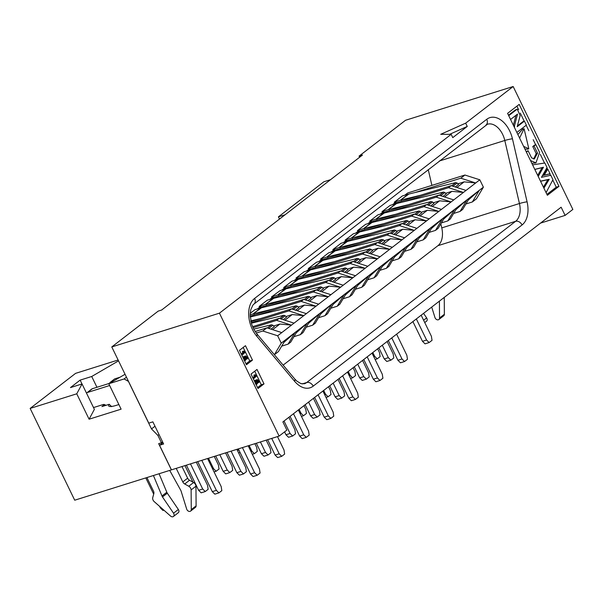 <?xml version="1.0" encoding="UTF-8"?>
<svg xmlns="http://www.w3.org/2000/svg" width="603" height="603" viewBox="0 0 603 603"><rect width="100%" height="100%" fill="white"/><g stroke="black" fill="none" stroke-linecap="round" stroke-linejoin="round"><path stroke-width="0.9" d="M440.831 223.826L441.773 227.889A18.512 11.774 -107.4 0 1 437.921 245.685L283.131 365.132M428.228 169.586L431.899 185.385M451.172 134.348L219.439 313.168L279.121 436.09L286.862 430.112L282.882 421.919L561.137 207.206L565.109 215.399L572.85 209.429L513.161 86.515L465.674 123.155L440.71 134.311L451.172 134.348L452.763 137.627L467.265 126.434L465.674 123.155M245.466 345.692L239.466 350.32L246.476 364.74L252.469 360.112L245.466 345.692M257.006 369.451L251.006 374.079L258.009 388.505L264.008 383.877L257.006 369.451M519.191 104.394L507.583 113.349L547.373 195.297L558.981 186.342L519.191 104.394M449.559 134.348L467.265 126.434M243.182 347.456L249.74 360.971L252.469 360.112M249.74 360.971L246.032 363.835M254.722 371.214L261.28 384.729L264.008 383.877M261.28 384.729L257.571 387.593M516.907 106.158L518.625 109.701M520.299 113.145L524.211 121.203M526.178 125.258L528.823 130.708M533.195 139.708L535.675 144.818M540.311 154.36L544.524 163.044M546.868 167.868L547.524 169.217M549.77 173.845L550.501 175.345M552.77 180.026L556.252 187.194L558.981 186.342M556.252 187.194L546.929 194.392M241.268 354.014L242.715 352.891L242.414 351.481L243.778 351.059A4.816 3.06 72.6 0 0 244.388 351.933A5.163 3.286 72.6 0 0 244.969 352.506L241.878 355.273M245.851 358.129L244.712 356.795M242.745 357.059L245.956 355.974L247.584 358.227L246.16 359.147L247.253 358.83M254.232 380.719L257.443 379.626L259.071 381.887L257.647 382.799M257.338 381.782L256.2 380.455M252.755 377.674L254.202 376.551L253.901 375.141L255.265 374.712A4.816 3.06 72.6 0 0 255.876 375.594A5.163 3.286 72.6 0 0 256.456 376.159M246.084 358.574L247.087 358.061L246.032 358.393M247.087 358.061L245.911 358.107L246.145 359.373L244.562 360.805M247.215 357.7L246.077 356.365L245.489 356.441M244.856 356.75L246.077 356.365L244.607 356.931A2.48 1.575 -107.4 0 1 245.278 357.278A1.982 1.259 -107.4 0 1 245.903 358.107M245.549 360.413L244.434 360.488M243.288 358.182L245.135 356.019M247.426 358.77L246.145 358.891M241.343 354.18L244.079 352.469L242.836 352.619M244.2 352.197L243.778 351.059M253.056 377.991L255.566 376.121L254.323 376.28M255.687 375.85L255.265 374.712M256.463 376.136L253.366 378.933M254.775 381.842L256.622 379.679M258.913 382.43L257.632 382.551M258.514 382.279L257.571 382.234M258.446 381.955L257.519 382.053M258.574 381.722L257.398 381.767L257.632 383.026L257.036 384.073L256.049 384.458M258.702 381.36L257.564 380.026L256.976 380.094M256.343 380.403L257.564 380.026L256.094 380.583A2.48 1.575 -107.4 0 1 256.765 380.938A1.982 1.259 -107.4 0 1 257.391 381.759M257.036 384.073L255.898 384.156M243.484 358.589L244.381 357.104A2.593 1.651 -107.4 0 1 245.059 357.345L245.843 359.087L245.361 359.87L244.192 360.044M245.361 359.87L244.434 360.149L245.361 359.87M254.971 382.242L255.868 380.764A2.593 1.651 -107.4 0 1 256.546 380.998L257.33 382.739L256.848 383.531L255.68 383.704M256.848 383.531L255.921 383.81L256.848 383.531M243.748 357.752L245.059 357.345M243.996 360.3L244.479 359.509L243.695 357.775M244.479 359.509L245.843 359.087M255.235 381.413L256.546 380.998M255.484 383.96L255.966 383.169L255.182 381.428M255.966 383.169L257.33 382.739M540.514 223.118L565.109 215.399M162.961 442.625L159.531 445.27L163.617 443.989L152.876 421.859L148.79 423.148L111.781 346.936L158.205 311.11L161.612 310.04L362.493 155.031L359.087 156.102L405.51 120.283L513.161 86.515M159.531 445.27L171.471 469.85L279.121 436.09M219.439 313.168L111.781 346.936M359.637 157.24L359.087 156.102M513.372 125.281L515.957 115.301M508.495 115.226L515.256 110.01L517.268 109.226L520.148 115.58L517.186 126.72L524.422 121.135L526.359 125.123L516.861 132.456M517.397 125.937L523.057 121.565L524.422 121.135M533.67 159.034L536.188 153.592L532.766 146.537L534.529 145.18L535.894 144.75L539.602 152.393L535.946 162.9L530.489 160.526M535.946 162.9L531.861 163.353M526.17 151.632L528.122 150.75L531.575 157.865L534.348 158.898L537.552 153.162L536.188 153.592M543.416 187.156L547.871 179.686L540.567 181.284M537.688 175.36L542.105 167.649L534.823 169.451M548.7 174.177L542.904 175.503L546.454 169.549L547.818 169.119L550.064 173.747L548.7 174.177M517.864 134.522L522.711 129.125L524.067 128.695L528.823 148.783L523.608 146.348M528.823 148.783L527.459 149.212L524.859 148.926M514.48 127.557L514.563 125.507L513.628 125.801M514.563 125.507L517.517 114.088L510.553 119.469M508.713 115.686L516.613 109.588L515.256 110.01M516.613 109.588L517.268 109.226M532.766 146.537L535.894 144.75M526.389 152.084L528.122 150.75M537.552 153.162L534.13 146.114M532.6 164.875L544.848 162.998L547.049 167.544L541.441 177.335L550.81 175.277L552.951 179.686L546.077 192.636M543.914 188.181L549.235 179.257L547.871 179.686M549.235 179.257L540.514 181.171M538.208 176.415L543.469 167.227L542.105 167.649M543.469 167.227L534.786 169.375M550.064 173.747L542.904 175.503M544.268 175.074L547.818 169.119M519.59 138.087L524.067 128.695M125.062 374.275L108.781 383.757L124.105 378.955L128.424 381.375L151.496 428.906L157.88 435.404L161.461 442.775L158.664 443.657L171.395 469.88L74.719 500.204L30.15 408.419L75.609 373.347L118.128 360.006M124.105 378.955L126.449 377.139M279.506 219.07L278.42 216.846L323.879 181.767L330.572 179.671M285.113 214.743L278.42 216.846M108.781 383.757L121.113 409.166L89.093 419.206L76.754 393.804L30.15 408.419M111.653 406.648L109.233 404.296A21.286 3.754 -25.9 0 0 108.683 405.947A21.286 3.754 -25.9 0 0 118.859 404.515M151.496 428.906L154.986 426.215M157.88 435.404L159.019 434.522M161.461 442.775L162.606 441.893M76.754 393.804L82.046 383.953L70.461 387.586L80.131 380.124L91.716 376.491L118.542 360.865M82.046 383.953L94.377 409.354L89.093 419.206M109.226 404.296L101.922 406.588L104.523 404.583M91.716 376.491L96.955 387.284M82 383.968L80.131 380.124M181.978 466.556L187.631 478.187A3.701 2.781 -127.7 0 0 189.553 480.259L193.601 482.521A3.708 2.781 52.3 0 1 195.952 486.191L196.103 505.849A2.766 2.08 52.3 0 1 195.432 507.372L190.601 511.103A2.766 2.08 -127.7 0 0 191.264 509.58L191.121 489.922A3.708 2.781 -127.7 0 0 188.762 486.252L184.722 483.99A3.701 2.781 52.3 0 1 182.792 481.918L176.212 468.365M159.071 473.739L166.82 492.236A5.563 4.176 -127.7 0 0 167.302 493.194L178.36 509.475A2.766 2.08 52.3 0 1 178.277 512.754L173.438 516.485A2.766 2.08 -127.7 0 0 173.528 513.206L162.471 496.925A5.563 4.176 52.3 0 1 161.981 495.968L153.418 475.518M109.573 385.4A2.774 2.088 52.3 0 1 109.497 385.46A2.774 2.088 52.3 0 1 108.992 385.724L87.533 392.455A3.701 2.781 -127.7 0 0 86.862 392.802L91.701 389.071A3.701 2.781 52.3 0 1 92.365 388.724L109.467 383.357M111.766 382.016L109.844 382.619L114.683 378.888L120.012 377.214M109.844 382.619A2.774 2.088 52.3 0 1 110.017 383.041M93.352 407.251A3.701 2.781 -127.7 0 0 94.694 407.206L103.211 404.53A2.774 2.088 52.3 0 1 105.766 405.382M146.913 477.553L153.494 491.113A3.701 2.781 52.3 0 1 153.818 493.684L152.755 497.55A3.708 2.781 -127.7 0 0 154.112 501.53L170.574 516.07A2.766 2.08 -127.7 0 0 173.438 516.485M169.707 470.408L180.644 490.111A5.563 4.176 52.3 0 1 181.088 491.083L186.681 509.075A2.766 2.08 -127.7 0 0 190.601 511.103M191.121 489.922L195.952 486.191M162.471 496.925L167.302 493.194M431.71 307.078L434.951 317.502A2.766 2.08 -127.7 0 0 438.871 319.53A2.766 2.08 -127.7 0 0 439.534 318L439.414 301.138M444.245 297.4L444.373 314.269A2.766 2.08 52.3 0 1 443.702 315.799L438.871 319.53M423.555 313.372L426.63 317.894A2.766 2.08 52.3 0 1 426.547 321.18L424.738 322.567M429.132 342.564L426.577 340.032L422.484 341.321L425.047 343.846L429.132 342.564L432.034 340.326L431.409 336.301L421.165 315.211M416.334 318.942L426.577 340.032M412.904 321.587L422.484 341.321M404.568 361.521L402.005 358.989L397.92 360.277L400.482 362.802L404.568 361.521L407.47 359.282L406.844 355.257L396.601 334.168M391.769 337.899L402.005 358.989M380.003 380.478L377.44 377.945L373.355 379.227L375.91 381.759L380.003 380.478L382.905 378.239L382.279 374.214L372.036 353.124M367.197 356.855L377.44 377.945M355.438 399.435L352.876 396.902L348.79 398.184L351.345 400.716L355.438 399.435L358.34 397.196L357.715 393.171L347.471 372.081M342.632 375.812L352.876 396.902M330.866 418.392L328.311 415.859L324.226 417.14L326.781 419.673L330.866 418.392L333.768 416.153L333.15 412.128L322.906 391.038M318.067 394.769L328.311 415.859M306.301 437.348L303.746 434.816L299.653 436.097L302.216 438.63L306.301 437.348L309.203 435.11L308.578 431.085L298.342 409.995M293.503 413.726L303.746 434.816M281.737 456.305L279.181 453.773L275.089 455.054L277.651 457.587L281.737 456.305L284.639 454.067L284.013 450.042L277.486 436.602M271.719 438.411L279.181 453.773M257.172 475.262L254.609 472.729L250.524 474.011L253.087 476.543L257.172 475.262L260.074 473.023L259.448 468.998L248.18 445.79M242.414 447.599L254.609 472.729M388.34 340.544L397.92 360.277M363.775 359.501L373.355 379.227M339.21 378.458L348.79 398.184M314.645 397.415L324.226 417.14M290.073 416.372L299.653 436.097M267.626 439.693L275.089 455.054M238.321 448.881L250.524 474.011M354.3 366.812L359.674 377.893L363.767 376.611L357.722 364.167M363.767 376.611L366.322 379.144L369.224 376.905L368.599 372.88L362.561 360.436M366.322 379.144L362.237 380.425L359.674 377.893M349.16 375.563L350.087 375.277L348.248 371.486M350.087 375.277L352.649 377.81L355.551 375.571L354.926 371.546L353.079 367.747M305.163 404.726L310.545 415.806L314.63 414.525L308.593 402.08M314.63 414.525L317.193 417.057L320.095 414.819L319.469 410.794L313.424 398.349M317.193 417.057L313.108 418.339L310.545 415.806M300.03 413.477L300.957 413.191L299.118 409.392M300.957 413.191L303.513 415.723L306.414 413.485L305.796 409.46L303.95 405.661M212.655 469.013L213.583 468.719L208.495 458.242M213.583 468.719L216.138 471.252L219.04 469.013L218.422 464.988L214.261 456.433M256.32 443.235L261.416 453.72L265.501 452.438L260.413 441.954M265.501 452.438L268.064 454.971L270.966 452.732L270.34 448.707L266.179 440.145M268.064 454.971L263.971 456.252L261.416 453.72M250.901 451.391L251.828 451.104L249.107 445.504M251.828 451.104L254.383 453.637L257.285 451.398L256.659 447.373L254.873 443.695M159.622 506.399L160.36 507.914L161.084 507.688M145.79 477.908L153.69 494.166M163.873 510.153L162.923 510.447L160.36 507.914M197.709 461.619L212.279 491.633L216.371 490.352L201.801 460.338M216.371 490.352L218.927 492.885L221.829 490.646L221.203 486.621L207.568 458.529M218.927 492.885L214.841 494.166L212.279 491.633M190.495 463.888L202.691 489.018L205.254 491.543L208.156 489.304L207.53 485.279L196.261 462.079M205.254 491.543L201.161 492.832L198.606 490.299L186.402 465.169M198.606 490.299L202.691 489.018M215.708 455.974L223.17 471.342L227.256 470.061L219.801 454.692M227.256 470.061L229.818 472.586L232.72 470.348L232.095 466.33L225.567 452.883M229.818 472.586L225.733 473.875L223.17 471.342M227.014 452.431L236.851 472.677L240.936 471.395L231.107 451.15M240.936 471.395L243.491 473.928L246.393 471.689L245.775 467.664L236.873 449.341M243.491 473.928L239.406 475.209L236.851 472.677M192.998 482.181L184.955 465.622M284.578 431.876L285.98 434.763L290.066 433.482L284.028 421.037M290.066 433.482L292.628 436.014L295.53 433.776L294.905 429.751L288.86 417.306M292.628 436.014L288.536 437.296L285.98 434.763M237.22 450.057L238.147 449.77L237.801 449.047M238.147 449.77L239.308 450.916M324.595 394.52L325.522 394.234L323.683 390.435M325.522 394.234L328.085 396.766L330.987 394.528L330.361 390.503L328.514 386.704M329.728 385.769L335.11 396.849L339.203 395.568L333.158 383.124M339.203 395.568L341.758 398.101L344.66 395.862L344.034 391.837L337.997 379.393M341.758 398.101L337.672 399.382L335.11 396.849M373.732 356.614L374.651 356.32L372.812 352.529M374.651 356.32L377.214 358.853L380.116 356.614L379.491 352.589L377.651 348.798M378.865 347.856L384.247 358.936L388.332 357.654L382.287 345.21M388.332 357.654L390.887 360.187L393.789 357.948L393.171 353.923L387.126 341.479M390.887 360.187L386.802 361.468L384.247 358.936M350.569 378.458L352.649 377.81M301.44 416.372L303.513 415.723M214.065 471.908L216.138 471.252M252.303 454.285L254.383 453.637M238.63 452.951L240.077 452.499M326.004 397.415L328.085 396.766M375.134 359.501L377.214 358.853M250.147 314.826L253.079 313.907L260.813 307.929L255.024 309.656L250.192 313.379M310.598 297.543L316.771 295.606L328.296 296.706L313.417 291.935L316.032 289.922L258.793 307.869L257.277 309.045M260.526 307.326L259.953 306.151L265.358 304.425L273.099 298.455L267.31 300.173L259.154 306.467L259.697 307.59M322.876 288.061L329.05 286.124L340.582 287.232L325.703 282.453L328.311 280.44L271.079 298.395L269.564 299.563M280.041 290.646L271.44 296.985L271.983 298.108M335.162 278.586L341.336 276.649L352.868 277.757L337.981 272.978L340.597 270.966L283.365 288.912L281.842 290.088M285.091 288.37L284.518 287.194L289.922 285.468L297.663 279.498L291.875 281.217L283.719 287.51L284.262 288.633M347.441 269.104L353.622 267.167L365.147 268.275L350.268 263.503L352.876 261.483L295.643 279.438L294.128 280.606M297.437 278.872L296.857 277.674L302.209 275.993L309.95 270.023L304.161 271.742L296.005 278.028L296.548 279.151M359.727 259.629L365.9 257.692L377.433 258.8L362.546 254.021L365.162 252.009L307.929 269.956L306.407 271.131M309.656 269.413L309.083 268.237L314.495 266.511L322.228 260.541L316.439 262.26L308.284 268.554L308.834 269.677M372.013 250.147L378.187 248.21L389.711 249.318L374.832 244.547L377.44 242.527L320.208 260.481L318.693 261.649M322.002 259.916L321.422 258.717L326.773 257.036L334.514 251.067L328.725 252.785L320.57 259.079L321.113 260.195M384.292 240.672L390.465 238.735L401.997 239.843L387.118 235.064L389.726 233.052L332.494 250.999L330.979 252.175M334.22 250.456L333.647 249.28L339.059 247.554L346.793 241.584L341.012 243.303L332.856 249.597L333.399 250.72M396.578 231.19L402.751 229.261L414.276 230.361L399.397 225.59L402.013 223.57L344.773 241.524L343.258 242.692M345.994 239.753L351.338 238.079L359.079 232.11L353.29 233.828L345.135 240.122L345.677 241.238M408.857 221.716L415.037 219.778L426.562 220.886L411.683 216.108L414.291 214.095L357.059 232.049L355.544 233.218M358.793 231.507L358.22 230.323L363.624 228.597L371.358 222.628L365.576 224.346L357.421 230.64L357.963 231.763M421.143 212.241L427.316 210.304L438.848 211.404L423.962 206.633L426.577 204.613L369.345 222.567L367.822 223.736M371.139 222.002L370.551 220.804L375.91 219.123L383.644 213.153L377.855 214.872L369.699 221.165L370.25 222.281M433.429 202.759L439.602 200.822L451.127 201.93L436.248 197.151L438.856 195.138L381.624 213.093L380.109 214.261M383.357 212.55L382.784 211.367L388.189 209.64L395.93 203.671L390.141 205.389L381.985 211.683L382.528 212.806M445.707 193.284L451.881 191.347L463.413 192.447L448.534 187.676L451.142 185.656L393.91 203.61L392.387 204.779M395.704 203.053L395.116 201.847L400.475 200.166L408.208 194.196L402.42 195.915L394.272 202.209L394.814 203.324M415.678 192.349L460.813 178.194L464.921 175.028L407.688 192.975L404.673 195.304M274.365 354.7L281.247 343.152L277.666 335.781L262.787 331.002L256.23 333.06M464.921 175.028L479.807 179.8L483.387 187.171L476.46 198.786L472.353 201.96L465.931 203.972M262.787 331.002L266.895 327.828L255.137 331.522M281.247 343.152L285.362 339.979L278.435 351.594L274.388 354.722M266.895 327.828L281.774 332.607L277.666 335.781M273.747 325.974L279.92 324.037L291.453 325.145L276.566 320.366L253.049 327.746M281.684 346.145L288.106 344.132L295.033 332.517L283.968 342.323M276.566 320.366L279.181 318.354L252.582 326.698M285.362 339.979L297.641 330.504L290.721 342.12L288.106 344.132M279.181 318.354L294.06 323.133L281.774 332.607M286.033 316.5L292.206 314.562L303.731 315.663L288.852 310.892L251.21 322.695M293.97 336.67L300.392 334.657L307.311 323.042L296.246 332.841M288.852 310.892L291.46 308.879L250.931 321.587M297.641 330.504L309.927 321.022L303 332.637L300.392 334.657M298.312 307.017L304.485 305.08L316.017 306.188L301.138 301.41L256.004 315.573M306.249 327.195L312.671 325.175L319.598 313.56L308.532 323.366M291.46 308.879L306.347 313.65L294.06 323.133M301.138 301.41L303.746 299.397L250.177 316.198M309.927 321.022L322.206 311.547L315.286 323.163L312.671 325.175M313.417 291.935L268.282 306.09M318.535 317.713L324.957 315.701L331.876 304.085L320.811 313.884M303.746 299.397L318.625 304.176L306.347 313.65M322.206 311.547L334.492 302.073L327.565 313.681L324.957 315.701M325.703 282.453L280.568 296.616M330.813 308.239L337.243 306.218L344.162 294.603L333.097 304.409M316.032 289.922L330.911 294.694L318.625 304.176M334.492 302.073L346.77 292.591L339.851 304.206L337.243 306.218M328.311 280.44L343.19 285.219L330.911 294.694M337.981 272.978L292.847 287.134M343.099 298.756L349.521 296.744L356.448 285.129L345.376 294.935M346.77 292.591L359.056 283.116L352.137 294.724L349.521 296.744M350.268 263.503L305.133 277.659M355.378 289.282L361.808 287.262L368.727 275.646L357.662 285.453M340.597 270.966L355.476 275.737L343.19 285.219M359.056 283.116L371.342 273.634L364.416 285.249L361.808 287.262M352.876 261.483L367.762 266.262L355.476 275.737M362.546 254.021L317.419 268.177M367.664 279.8L374.086 277.787L381.013 266.172L369.948 275.978M371.342 273.634L383.621 264.159L376.702 275.775L374.086 277.787M365.162 252.009L380.041 256.78L367.762 266.262M374.832 244.547L329.698 258.702M379.95 270.325L386.372 268.305L393.292 256.697L382.227 266.496M383.621 264.159L395.907 254.677L388.98 266.292L386.372 268.305M377.44 242.527L392.327 247.305L380.041 256.78M387.118 235.064L341.984 249.22M392.229 260.843L398.658 258.83L405.578 247.215L394.513 257.021M395.907 254.677L408.186 245.202L401.266 256.818L398.658 258.83M389.726 233.052L404.605 237.823L392.327 247.305M399.397 225.59L354.262 239.745M404.515 251.368L410.937 249.348L417.864 237.74L406.791 247.539M408.186 245.202L420.472 235.72L413.552 247.336L410.937 249.348M402.013 223.57L416.892 228.349L404.605 237.823M411.683 216.108L366.549 230.263M416.794 241.886L423.223 239.873L430.143 228.258L419.077 238.064M420.472 235.72L432.758 226.246L425.831 237.861L423.223 239.873M414.291 214.095L429.17 218.866L416.892 228.349M423.962 206.633L378.835 220.788M429.08 232.411L435.502 230.399L442.429 218.783L431.364 228.582M432.758 226.246L445.037 216.763L438.117 228.379L435.502 230.399M436.248 197.151L391.113 211.306M441.366 222.929L447.788 220.917L454.707 209.301L443.642 219.108M426.577 204.613L441.456 209.392L429.17 218.866M445.037 216.763L457.323 207.289L450.396 218.904L447.788 220.917M448.534 187.676L403.399 201.832M453.644 213.454L460.066 211.442L466.993 199.827L455.928 209.625M438.856 195.138L453.742 199.91L441.456 209.392M457.323 207.289L469.601 197.807L462.682 209.422L460.066 211.442M479.807 179.8L453.742 199.91M469.601 197.807L483.387 187.171M451.142 185.656L466.021 190.435M457.994 183.802L464.167 181.865L475.692 182.973L460.813 178.194M472.353 201.96L479.272 190.344L468.207 200.151M279.92 324.037L272.624 329.668M292.206 314.562L284.91 320.193M304.485 305.08L297.189 310.711M316.771 295.606L309.475 301.236M329.05 286.124L321.753 291.754M341.336 276.649L334.039 282.279M353.622 267.167L346.318 272.797M365.9 257.692L358.604 263.323M378.187 248.21L370.89 253.848M390.465 238.735L383.169 244.366M402.751 229.261L395.455 234.891M415.037 219.778L407.734 225.409M427.316 210.304L420.02 215.934M439.602 200.822L432.306 206.452M451.881 191.347L444.584 196.977M464.167 181.865L456.87 187.495M359.079 232.11L406.023 220.668A7.402 1.553 156.4 0 1 406.633 220.532L408.012 220.954L409.414 222.326L406.098 224.881M371.358 222.628L418.301 211.186A7.402 1.553 156.4 0 1 418.919 211.05L420.291 211.472L421.701 212.851L418.384 215.407M383.644 213.153L430.587 201.711A7.402 1.553 156.4 0 1 431.205 201.575L432.577 201.997L433.979 203.369L430.67 205.932M395.93 203.671L442.866 192.229A7.402 1.553 156.4 0 1 443.484 192.093L444.856 192.523L446.265 193.895L442.949 196.45M408.208 194.196L455.152 182.754A7.402 1.553 156.4 0 1 455.77 182.619L457.142 183.041L458.544 184.412L455.235 186.975M346.567 240.959L345.986 239.76L345.135 240.122M358.22 230.323L357.421 230.64M370.551 220.804L369.699 221.165M382.784 211.367L381.985 211.683M395.116 201.847L394.272 202.209M371.38 233.18L352.062 237.876L352.589 239.074M359.803 231.906L351.338 238.079M346.537 239.587L347.124 240.785M383.666 223.698L364.348 228.401L364.868 229.6M372.089 222.432L363.624 228.597M358.823 230.105L359.403 231.311M395.945 214.223L376.634 218.919L377.154 220.118M384.367 212.949L375.91 219.123M371.101 220.63L371.689 221.829M408.231 204.741L388.912 209.445L389.432 210.643M396.653 203.475L388.189 209.64M383.387 211.148L383.975 212.354M420.517 195.266L401.199 199.962L401.719 201.161M408.932 193.993L400.475 200.166M395.674 201.673L396.254 202.872M253.712 329.11L270.905 324.927A7.402 1.553 156.4 0 1 271.523 324.791L272.895 325.213L274.305 326.585L270.988 329.148M251.353 323.193L283.191 315.444A7.402 1.553 156.4 0 1 283.809 315.309L285.181 315.738L286.583 317.11L283.274 319.665M250.222 316.974L295.478 305.97A7.402 1.553 156.4 0 1 296.088 305.834L297.46 306.256L298.869 307.628L295.553 310.191M260.813 307.929L307.756 296.495A7.402 1.553 156.4 0 1 308.374 296.352L309.746 296.782L311.148 298.153L307.839 300.709M273.099 298.455L320.042 287.013A7.402 1.553 156.4 0 1 320.653 286.877L322.025 287.299L323.434 288.679L320.118 291.234M272.873 297.829L272.292 296.631L277.644 294.95L285.377 288.973L332.321 277.538A7.402 1.553 156.4 0 1 332.939 277.403L334.311 277.825L335.72 279.197L332.404 281.752M297.663 279.498L344.607 268.056A7.402 1.553 156.4 0 1 345.225 267.92L346.597 268.343L347.999 269.722L344.682 272.277M309.95 270.023L356.886 258.581A7.402 1.553 156.4 0 1 357.504 258.446L358.875 258.868L360.285 260.24L356.968 262.795M322.228 260.541L369.172 249.099A7.402 1.553 156.4 0 1 369.79 248.964L371.162 249.386L372.564 250.765L369.255 253.32M334.514 251.067L381.458 239.625A7.402 1.553 156.4 0 1 382.068 239.489L383.44 239.911L384.85 241.283L381.533 243.838M346.793 241.584L393.736 230.142A7.402 1.553 156.4 0 1 394.354 230.007L395.726 230.429L397.128 231.808L393.819 234.363M259.953 306.151L259.154 306.467M272.292 296.631L271.44 296.985M285.377 288.973L280.033 290.654M284.518 287.194L283.719 287.51M296.857 277.674L296.005 278.028M309.083 268.237L308.284 268.554M321.422 258.717L320.57 259.079M333.647 249.28L332.856 249.597M260.835 318.482L250.788 320.924M273.121 309.007L253.803 313.703L254.323 314.902M261.536 307.734L253.079 313.907M285.4 299.525L266.081 304.221L266.609 305.42M273.822 298.251L265.358 304.425M260.556 305.932L261.144 307.138M297.686 290.051L278.367 294.746L278.887 295.945M286.101 288.777L277.644 294.95M272.842 296.45L273.423 297.656M309.965 280.568L290.654 285.264L291.174 286.463M298.387 279.295L289.922 285.468M285.121 286.975L285.709 288.181M322.251 271.094L302.932 275.79L303.452 276.988M310.673 269.82L302.209 275.993M297.407 277.493L297.988 278.699M334.529 261.612L315.218 266.307L315.738 267.506M322.952 260.338L314.495 266.511M309.693 268.018L310.274 269.224M346.815 252.137L327.497 256.833L328.024 258.031M335.238 250.863L326.773 257.036M321.972 258.544L322.56 259.742M359.102 242.655L339.783 247.358L340.303 248.549M347.516 241.381L339.059 247.554M334.258 249.062L334.838 250.268M437.921 245.685L515.595 221.324A18.512 11.774 72.6 0 0 519.447 203.528L441.773 227.889M527.082 201.824L512.437 138.773A24.06 15.301 72.6 0 0 486.734 119.296L254.617 298.41A5.555 4.168 52.3 0 1 253.923 304.093L252.913 305.08L250.727 309.814L250.147 315.045L251.617 324.067L253.72 329.117L256.848 333.836A5.555 2.344 140 0 1 256.69 336.12L294.566 381.239A24.06 15.301 72.6 0 0 313.191 386.146L522.07 224.957A24.06 15.301 72.6 0 0 527.082 201.824A5.555 0.505 166.9 0 0 519.447 203.528L504.801 140.476L439.338 161.009M512.437 138.773A5.555 0.505 166.9 0 0 504.801 140.476A18.512 11.774 72.6 0 0 487.458 124.226L253.923 304.093M294.566 381.239A5.555 2.344 -40 0 0 294.731 378.955L296.759 381.058L300.905 383.606L304.296 383.779A18.512 11.774 72.6 0 0 306.708 382.513L302.201 383.923M313.191 386.146A5.555 4.168 -127.7 0 0 306.708 382.513L515.595 221.324A5.555 4.168 -127.7 0 1 522.07 224.957M486.734 119.296A5.555 4.168 52.3 0 1 486.041 124.979M254.617 298.41A24.06 15.301 72.6 0 0 256.69 336.12M247.026 357.074L245.662 357.496M244.29 356.486L242.926 356.916M244.079 352.469L242.715 352.891M244.072 351.783L242.708 352.212M255.566 376.121L254.202 376.551M255.559 375.443L254.195 375.865M254.413 380.568L255.778 380.139M258.74 382.483L257.647 382.83M258.514 380.727L257.149 381.156M244.305 358.468L245.67 358.046M255.793 382.129L257.157 381.699M182.792 481.918L187.631 478.187M184.722 483.99L189.553 480.259M188.762 486.252L193.601 482.521M191.264 509.58L196.103 505.849M161.981 495.968L166.82 492.236M173.528 513.206L178.36 509.475M87.533 392.455L92.365 388.724M108.992 385.724L109.527 385.309M426.63 317.894L423.608 320.231M444.373 314.269L439.534 318M408.012 220.954L403.852 224.165M420.291 211.472L416.13 214.683M432.577 201.997L428.416 205.208M444.856 192.523L440.703 195.726M457.142 183.041L452.981 186.252M402.495 223.728L406.633 220.532M414.774 214.246L418.919 211.05M427.06 204.771L431.205 201.575M439.338 195.289L443.484 192.093M451.624 185.814L455.77 182.619M285.181 315.738L281.021 318.942M297.46 306.256L293.307 309.467M309.746 296.782L305.585 299.985M322.025 287.299L317.871 290.51M334.311 277.825L330.15 281.028M346.597 268.343L342.436 271.554M358.875 258.868L354.715 262.079M371.162 249.386L367.001 252.597M383.44 239.911L379.287 243.122M395.726 230.429L391.566 233.64M272.895 325.213L268.734 328.424M279.664 318.512L283.809 315.309M291.942 309.03L296.088 305.834M304.229 299.555L308.374 296.352M316.515 290.073L320.653 286.877M328.793 280.599L332.939 277.403M341.079 271.116L345.225 267.92M353.358 261.642L357.504 258.446M365.644 252.16L369.79 248.964M377.93 242.685L382.068 239.489M390.209 233.203L394.354 230.007M267.378 327.987L271.523 324.791M256.848 333.836L294.731 378.955M245.979 359.252L247.336 358.823M257.466 382.905L258.823 382.475"/></g></svg>
